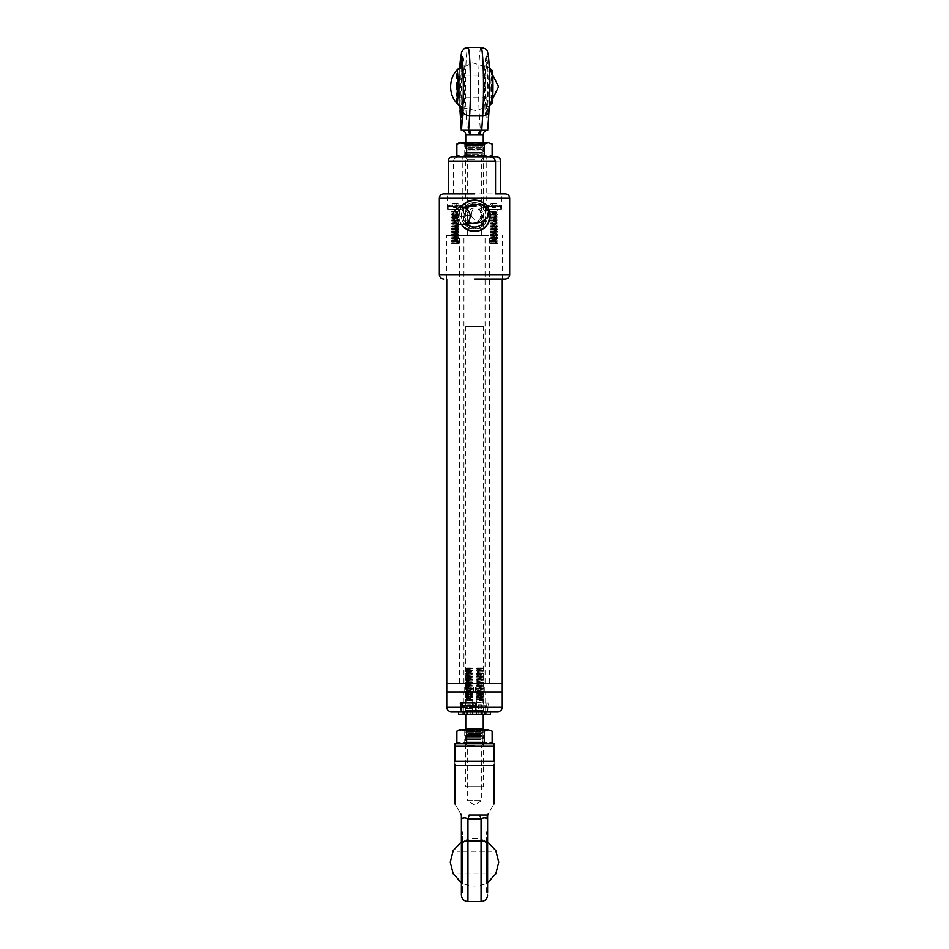 <?xml version="1.0" encoding="UTF-8"?>
<svg xmlns="http://www.w3.org/2000/svg" width="949" height="949" viewBox="0 0 949 949"><rect width="100%" height="100%" fill="white"/><g stroke="black" fill="none" stroke-linecap="round" stroke-linejoin="round"><path stroke-width="0.71" stroke-dasharray="4.75 3.56" d="M483.243 710.587L465.757 710.587L483.243 710.587L483.243 326.492L465.757 326.492L483.243 326.492M481.487 710.587L467.513 710.587L481.487 710.587L481.487 714.3L467.513 714.3L490.455 714.3M483.243 714.3L465.757 714.3L483.243 714.3M483.243 728.939L465.757 728.939M466.635 729.817L482.365 729.817L466.635 729.817M467.074 729.817L481.926 729.817L467.074 729.817L467.94 730.694L481.06 730.694L481.06 734.609L483.243 736.377L465.757 736.377L483.243 736.377L483.243 786.626L465.757 786.626L483.243 786.626M501.974 692.023L446.754 692.023L501.974 692.023M485.532 692.023L463.361 692.023L485.532 692.023M466.066 692.023L472.151 692.023L466.066 692.023M476.884 692.023L482.97 692.023L476.849 692.023L476.849 702.948L482.97 702.948L476.884 702.948M497.644 711.679L487.584 711.679L488.759 702.948L473.99 702.948L472.804 711.679L461.416 711.679M480.835 714.3L480.835 711.679L490.455 711.679L463.361 711.679L485.639 711.679L481.38 711.679L481.38 714.3L481.38 711.679M466.066 702.948L472.151 702.948L466.066 702.948M473.99 702.948L488.759 702.948M462.104 702.948L460.241 702.948M472.804 711.679L476.73 711.679L476.481 702.948M487.584 711.679L463.444 711.679L464.369 711.679L464.369 714.3L463.444 714.3L481.38 714.3M488.213 235.376L446.754 235.376L488.213 235.376M488.213 683.28L446.754 683.28L488.213 683.28M488.32 235.376L485.058 235.376L488.32 235.376M462.839 235.376L459.577 235.376L462.839 235.376M488.32 683.28L485.058 683.28L488.32 683.28M462.839 683.28L459.577 683.28L462.839 683.28M458.545 714.3L464.369 714.3M467.62 714.3L467.62 711.679L464.369 711.679M467.62 711.679L468.165 714.3M458.545 711.679L468.165 711.679M480.835 711.679L481.487 711.679M481.784 743.802L465.757 743.802L481.784 743.802M456.872 742.438L460.799 743.802L489.791 743.802L460.799 743.802L464.737 742.438L473.551 743.802L482.353 742.438L487.24 743.802L492.128 742.438M481.712 743.743L465.84 743.743L481.712 743.743M481.784 743.696L465.757 743.696L481.784 743.696M456.872 731.181L460.799 729.817L464.737 731.181L464.737 742.438M464.737 731.181L473.551 729.817L482.353 731.181L482.353 742.438M492.128 731.181L487.24 729.817L482.353 731.181M480.502 742.616L467.288 742.616L480.502 742.616M459.209 729.817L489.791 729.817M480.502 742.011L467.288 742.011L480.502 742.011M481.784 729.817L465.757 729.817L481.784 729.817M467.216 740.944L483.243 740.944L467.216 740.944M481.784 729.923L465.757 729.923L481.784 729.923M480.502 739.864L467.288 739.864L480.502 739.864M468.498 731.003L481.712 731.003L468.498 731.003M480.502 739.259L467.288 739.259L480.502 739.259M480.502 731.608L467.288 731.608L480.502 731.608M467.216 738.192L483.243 738.192L467.216 738.192M481.784 732.675L465.757 732.675L481.784 732.675M480.502 737.112L467.288 737.112L480.502 737.112M468.498 733.755L481.712 733.755L468.498 733.755M480.502 736.507L467.288 736.507L480.502 736.507M480.502 734.36L467.288 734.36L480.502 734.36M481.784 735.439L465.757 735.439L481.784 735.439M475.579 683.28L484.275 683.28L475.579 683.28M464.761 683.28L473.468 683.28L464.761 683.28M475.579 692.023L484.275 692.023L475.579 692.023M464.761 692.023L473.468 692.023L464.761 692.023M463.551 208.507L474.5 202.6L485.449 208.507L485.449 222.92L474.5 228.828L463.551 222.92L463.551 208.507A13.108 13.108 0 0 0 461.392 215.72A13.108 13.108 0 0 1 481.06 204.367A13.108 13.108 0 0 1 481.06 227.072A13.108 13.108 0 0 1 461.392 215.72A13.108 13.108 0 0 0 463.551 222.92M474.5 193.869L443.693 193.869L501.463 193.869L501.463 209.16L486.173 209.16L501.463 209.16M485.449 222.92A13.108 13.108 0 0 0 485.449 208.507M474.5 279.077L505.307 279.077L474.5 279.077M495.532 193.869L500.716 193.869M461.392 215.72A13.108 13.108 0 0 1 481.06 204.367A13.108 13.108 0 0 1 481.06 227.072A13.108 13.108 0 0 1 461.392 215.72A13.108 13.108 0 0 1 481.06 204.367A13.108 13.108 0 0 1 481.06 227.072A13.108 13.108 0 0 1 461.392 215.72A13.108 13.108 0 0 1 481.06 204.367A13.108 13.108 0 0 1 481.06 227.072A13.108 13.108 0 0 1 461.392 215.72A13.108 13.108 0 0 1 481.06 204.367A13.108 13.108 0 0 1 481.06 227.072A13.108 13.108 0 0 1 461.392 215.72M453.468 193.869L453.468 161.093C454.156 158.376 455.888 156.917 458.64 156.727L452.673 156.727C450.134 156.917 448.782 158.376 448.628 161.093L448.628 193.869M455.188 209.16L447.537 209.16L455.188 209.16M490.36 156.727L496.327 156.727M474.5 235.376L446.315 235.376L474.5 235.376M458.64 156.727L488.201 156.727M474.5 156.727L464.666 156.727L474.5 156.727M474.5 159.349L467.288 159.349L474.5 159.349M473.029 702.948L465.164 702.948L473.029 702.948L465.591 702.509L472.59 702.509L472.59 700.492L465.591 700.492L472.59 700.492L469.091 699.888L472.59 699.271L465.591 699.271L472.59 699.271L465.591 698.974L472.59 698.974L469.091 698.369L472.59 697.752L465.591 697.752L472.59 697.752L465.591 697.456L472.59 697.456L469.091 696.851L472.59 696.234L465.591 696.234L472.59 696.234L465.591 695.937L472.59 695.937L469.091 695.332L472.59 694.715L465.591 694.715L472.59 694.715L465.591 694.419L472.59 694.419L469.091 693.814L472.59 693.197L465.591 693.197L472.59 693.197L465.591 692.9L472.59 692.9L469.091 692.296L472.59 691.679L465.591 691.679L472.59 691.679L465.591 691.382L472.59 691.382L469.091 690.765L472.59 690.16L465.591 690.16L472.59 690.16L465.591 689.864L472.59 689.864L469.091 689.247L472.59 688.642L465.591 688.642L472.59 688.642L465.591 688.345L472.59 688.345L469.091 687.728L472.59 687.123L465.591 687.123L472.59 687.123L465.591 686.827L472.59 686.827L469.091 686.21L472.59 685.605L465.591 685.605L472.59 685.605L465.591 685.308L472.59 685.308L469.091 684.692L472.59 684.087L465.591 684.087L472.59 684.087L465.591 683.79L472.59 683.79L469.091 683.173L472.59 682.568L465.591 682.568L472.59 682.568L465.591 682.272L472.59 682.272L469.091 681.655L472.59 681.05L465.591 681.05L472.59 681.05L465.591 680.741L472.59 680.741L469.091 680.136L472.59 679.531L465.591 679.531L472.59 679.531L465.591 679.223L472.59 679.223L469.091 678.618L472.59 678.013L465.591 678.013L472.59 678.013L465.591 677.705L472.59 677.705L469.091 677.1L472.59 676.495L465.591 676.495L472.59 676.495L465.591 676.186L472.59 676.186L469.091 675.581L472.59 674.976L465.591 674.976L472.59 674.976L465.591 674.668L472.59 674.668L469.091 674.063L472.59 673.458L465.591 673.458L472.59 673.458L465.591 673.149L472.59 673.149L469.091 672.544L472.59 671.939L465.591 671.939L472.59 671.939L465.591 671.631L472.59 671.631L469.091 671.026L472.59 670.409L465.591 670.409L472.59 670.409L465.591 670.113L472.59 670.113L469.091 669.508L472.59 668.891L465.591 668.891L472.59 668.891L465.591 668.594L472.59 668.594L466.469 667.989L471.724 667.989M476.09 702.948L476.09 705.783L462.104 705.783M475.01 706.293L462.353 706.293M475.01 706.875L476.09 705.783L475.01 705.783M472.317 708.084L470.633 704.692L472.317 708.084A10.878 10.878 0 0 1 470.574 708.476L467.608 708.476A10.878 10.878 0 0 1 465.864 708.084L467.952 704.692L467.608 708.476L467.952 704.692L465.864 708.084M469.091 699.888L466.469 699.888L469.091 699.888M468.047 704.692L470.146 704.692L470.146 708.084L470.241 704.692L470.574 708.476L470.633 704.692L470.146 708.476L470.146 704.692L468.047 704.692L468.047 708.084L467.952 704.692L468.047 708.476L468.047 704.692L468.853 704.692L468.047 704.692M470.645 704.739L467.537 704.739M469.328 704.692L470.146 704.692L469.328 704.692M469.091 698.369L466.469 698.369L469.091 698.369M469.091 696.851L466.469 696.851L469.091 696.851M469.091 695.332L466.469 695.332L469.091 695.332M469.091 693.814L466.469 693.814L469.091 693.814M469.091 692.296L466.469 692.296L469.091 692.296M469.091 690.765L466.469 690.765L469.091 690.765M469.091 689.247L466.469 689.247L469.091 689.247M469.091 687.728L466.469 687.728L469.091 687.728M469.091 686.21L466.469 686.21L469.091 686.21M469.091 684.692L466.469 684.692L469.091 684.692M469.091 683.173L466.469 683.173L469.091 683.173M469.091 681.655L466.469 681.655L469.091 681.655M469.091 680.136L466.469 680.136L469.091 680.136M469.091 678.618L466.469 678.618L469.091 678.618M469.091 677.1L466.469 677.1L469.091 677.1M469.091 675.581L466.469 675.581L469.091 675.581M469.091 674.063L466.469 674.063L469.091 674.063M469.091 672.544L466.469 672.544L469.091 672.544M469.091 671.026L466.469 671.026L469.091 671.026M469.091 669.508L466.469 669.508L469.091 669.508M486.825 209.16L500.811 209.16L486.825 209.16L486.825 206.324L500.811 206.324L486.825 206.324L500.55 205.803L487.074 205.803L490.562 203.976M489.886 209.16L497.751 209.16L489.886 209.16L497.312 209.599L490.313 209.599L490.313 211.615L497.312 211.615L490.313 211.615L493.812 212.22L490.313 212.825L497.312 212.825L490.313 212.825L497.312 213.134L490.313 213.134L496.446 213.739L490.313 214.344L497.312 214.344L490.313 214.344L497.312 214.652L490.313 214.652L496.446 215.257L490.313 215.862L497.312 215.862L490.313 215.862L497.312 216.17L490.313 216.17L496.446 216.775L490.313 217.38L497.312 217.38L490.313 217.38L497.312 217.689L490.313 217.689L493.812 218.294L490.313 218.899L497.312 218.899L490.313 218.899L497.312 219.207L490.313 219.207L496.446 219.812L490.313 220.417L497.312 220.417L490.313 220.417L497.312 220.726L490.313 220.726L496.446 221.331L490.313 221.947L497.312 221.947L490.313 221.947L497.312 222.244L490.313 222.244L496.446 222.849L490.313 223.466L497.312 223.466L490.313 223.466L497.312 223.762L490.313 223.762L496.446 224.367L490.313 224.984L497.312 224.984L490.313 224.984L497.312 225.281L490.313 225.281L496.446 225.886L490.313 226.503L497.312 226.503L490.313 226.503L497.312 226.799L490.313 226.799L496.446 227.404L490.313 228.021L497.312 228.021L490.313 228.021L497.312 228.318L490.313 228.318L496.446 228.923L490.313 229.539L497.312 229.539L490.313 229.539L497.312 229.836L490.313 229.836L496.446 230.453L490.313 231.058L497.312 231.058L490.313 231.058L497.312 231.354L490.313 231.354L496.446 231.971L490.313 232.576L497.312 232.576L490.313 232.576L497.312 232.873L490.313 232.873L496.446 233.49L490.313 234.095L497.312 234.095L490.313 234.095L497.312 234.391L490.313 234.391L496.446 235.008L490.313 235.613L497.312 235.613L490.313 235.613L497.312 235.91L490.313 235.91L496.446 236.526L490.313 237.131L497.312 237.131L490.313 237.131L497.312 237.428L490.313 237.428L496.446 238.045L490.313 238.65L497.312 238.65L490.313 238.65L497.312 238.958L490.313 238.958L496.446 239.563L490.313 240.168L497.312 240.168L490.313 240.168L497.312 240.477L490.313 240.477L496.446 241.082L490.313 241.687L497.312 241.687L490.313 241.687L497.312 241.995L490.313 241.995L496.446 242.6L490.313 243.205L497.312 243.205L490.313 243.205L497.312 243.513L490.313 243.513L496.446 244.118L491.191 244.118M492.768 203.632L495.295 203.632A10.878 10.878 0 0 1 497.039 204.023L497.039 204.023A10.878 10.878 0 0 0 495.295 203.632L492.329 203.632A10.878 10.878 0 0 0 490.586 204.023L490.586 204.023A10.878 10.878 0 0 1 492.329 203.632L492.768 207.416L492.768 203.632M493.812 212.22L496.446 212.22L493.812 212.22M494.868 207.416L492.768 207.416L494.868 207.416L494.868 204.023L494.963 207.416L495.295 203.632L495.354 207.416L494.868 203.632L494.868 207.416L494.049 207.416L494.868 207.416M490.586 204.023L492.282 207.416L490.586 204.023M492.258 207.368L495.366 207.416L497.039 204.023L495.366 207.368M493.575 207.416L492.768 207.416L493.575 207.416M493.812 218.294L496.446 218.294L493.812 218.294M448.189 209.16L462.175 209.16L448.189 209.16L448.189 206.324L462.175 206.324L448.189 206.324L461.926 205.803L448.45 205.803L451.938 203.976M451.249 209.16L459.114 209.16L451.249 209.16L458.687 209.599L451.688 209.599L451.688 211.615L458.687 211.615L451.688 211.615L457.809 212.22L451.688 212.825L458.687 212.825L451.688 212.825L458.687 213.134L451.688 213.134L457.809 213.739L451.688 214.344L458.687 214.344L451.688 214.344L458.687 214.652L451.688 214.652L457.809 215.257L451.688 215.862L458.687 215.862L451.688 215.862L458.687 216.17L451.688 216.17L457.809 216.775L451.688 217.38L458.687 217.38L451.688 217.38L458.687 217.689L451.688 217.689L455.188 218.294L451.688 218.899L458.687 218.899L451.688 218.899L458.687 219.207L451.688 219.207L457.809 219.812L451.688 220.417L458.687 220.417L451.688 220.417L458.687 220.726L451.688 220.726L457.809 221.331L451.688 221.947L458.687 221.947L451.688 221.947L458.687 222.244L451.688 222.244L457.809 222.849L451.688 223.466L458.687 223.466L451.688 223.466L458.687 223.762L451.688 223.762L457.809 224.367L451.688 224.984L458.687 224.984L451.688 224.984L458.687 225.281L451.688 225.281L457.809 225.886L451.688 226.503L458.687 226.503L451.688 226.503L458.687 226.799L451.688 226.799L457.809 227.404L451.688 228.021L458.687 228.021L451.688 228.021L458.687 228.318L451.688 228.318L455.188 228.923L451.688 229.539L458.687 229.539L451.688 229.539L458.687 229.836L451.688 229.836L457.809 230.453L451.688 231.058L458.687 231.058L451.688 231.058L458.687 231.354L451.688 231.354L457.809 231.971L451.688 232.576L458.687 232.576L451.688 232.576L458.687 232.873L451.688 232.873L457.809 233.49L451.688 234.095L458.687 234.095L451.688 234.095L458.687 234.391L451.688 234.391L457.809 235.008L451.688 235.613L458.687 235.613L451.688 235.613L458.687 235.91L451.688 235.91L457.809 236.526L451.688 237.131L458.687 237.131L451.688 237.131L458.687 237.428L451.688 237.428L457.809 238.045L451.688 238.65L458.687 238.65L451.688 238.65L458.687 238.958L451.688 238.958L457.809 239.563L451.688 240.168L458.687 240.168L451.688 240.168L458.687 240.477L451.688 240.477L457.809 241.082L451.688 241.687L458.687 241.687L451.688 241.687L458.687 241.995L451.688 241.995L457.809 242.6L451.688 243.205L458.687 243.205L451.688 243.205L458.687 243.513L451.688 243.513L457.809 244.118L452.554 244.118M454.132 203.632L456.671 203.632A10.878 10.878 0 0 1 458.414 204.023L458.414 204.023A10.878 10.878 0 0 0 456.671 203.632L453.705 203.632A10.878 10.878 0 0 0 451.961 204.023L451.961 204.023A10.878 10.878 0 0 1 453.705 203.632L454.132 207.416L454.132 203.632M456.232 207.416L454.132 207.416L456.232 207.416L456.232 204.023L456.327 207.416L456.671 203.632L456.718 207.416L456.232 203.632L456.232 207.416L455.425 207.416L456.232 207.416M451.961 204.023L453.646 207.416L451.961 204.023M453.634 207.368L456.742 207.416L458.414 204.023L456.742 207.368M454.951 207.416L454.132 207.416L454.951 207.416M455.188 218.294L457.809 218.294L455.188 218.294M455.188 228.923L457.809 228.923L455.188 228.923M479.352 702.948L486.896 702.948L479.352 702.948M479.601 702.948L480.218 702.948L479.601 702.948M479.375 706.293L486.647 706.293L479.375 706.293M479.636 700.492L483.409 700.492L479.636 700.492M481.309 708.476L481.072 708.476A10.878 0.854 90 0 0 481.202 708.084L479.115 708.084A10.878 0.854 -90 0 1 478.984 708.476L478.747 708.476A10.878 0.854 -90 0 1 478.604 708.084L480.704 708.084A10.878 0.854 90 0 0 480.835 708.476L480.965 704.692L483.207 708.084L481.357 704.692M478.296 704.692L476.612 708.084L478.296 704.692L478.604 708.084M482.531 667.989L477.276 667.989L483.409 668.594L476.41 668.594L483.409 668.891L476.41 668.891L483.409 668.891L477.276 669.508L483.409 670.113L476.41 670.113L483.409 670.409L476.41 670.409L483.409 670.409L477.276 671.026L483.409 671.631L476.41 671.631L483.409 671.939L476.41 671.939L483.409 671.939L477.276 672.544L483.409 673.149L476.41 673.149L483.409 673.458L476.41 673.458L483.409 673.458L477.276 674.063L483.409 674.668L476.41 674.668L483.409 674.976L476.41 674.976L483.409 674.976L477.276 675.581L483.409 676.186L476.41 676.186L483.409 676.495L476.41 676.495L483.409 676.495L477.276 677.1L483.409 677.705L476.41 677.705L483.409 678.013L476.41 678.013L483.409 678.013L477.276 678.618L483.409 679.223L476.41 679.223L483.409 679.531L476.41 679.531L483.409 679.531L477.276 680.136L483.409 680.741L476.41 680.741L483.409 681.05L476.41 681.05L483.409 681.05L477.276 681.655L483.409 682.272L476.41 682.272L483.409 682.568L476.41 682.568L483.409 682.568L477.276 683.173L483.409 683.79L476.41 683.79L483.409 684.087L476.41 684.087L483.409 684.087L477.276 684.692L483.409 685.308L476.41 685.308L483.409 685.605L476.41 685.605L483.409 685.605L477.276 686.21L483.409 686.827L476.41 686.827L483.409 687.123L476.41 687.123L483.409 687.123L477.276 687.728L483.409 688.345L476.41 688.345L483.409 688.642L476.41 688.642L483.409 688.642L477.276 689.247L483.409 689.864L476.41 689.864L483.409 690.16L476.41 690.16L483.409 690.16L477.276 690.765L483.409 691.382L476.41 691.382L483.409 691.679L476.41 691.679L483.409 691.679L477.276 692.296L483.409 692.9L476.41 692.9L483.409 693.197L476.41 693.197L483.409 693.197L477.276 693.814L483.409 694.419L476.41 694.419L483.409 694.715L476.41 694.715L483.409 694.715L477.276 695.332L483.409 695.937L476.41 695.937L483.409 696.234L476.41 696.234L483.409 696.234L477.276 696.851L483.409 697.456L476.41 697.456L483.409 697.752L476.41 697.752L483.409 697.752L477.276 698.369L483.409 698.974L476.41 698.974L483.409 699.271L476.41 699.271L483.409 699.271L477.276 699.888L482.531 699.888L483.409 700.492L483.409 702.509L476.41 702.509L483.836 702.948M480.704 708.084L481.416 704.692L481.475 708.476M480.835 704.692L480.028 704.692L480.858 704.692L480.835 708.476M478.747 708.476L478.771 704.692L480.028 704.692L478.735 704.692L478.343 708.476M481.44 704.692L478.462 704.692M478.51 708.476L478.842 704.692L478.984 708.476M479.115 708.084L478.984 704.692L481.072 704.692L481.202 708.084M478.984 704.692L481.072 704.692M481.072 708.476L481.523 704.692M477.276 667.989L476.41 668.594L477.288 669.508L476.41 670.113L477.288 671.026L476.41 671.631L477.288 672.544L476.41 673.149L477.288 674.063L476.41 674.668L477.288 675.581L476.41 676.186L477.288 677.1L476.41 677.705L477.276 678.618L476.41 679.223L477.276 680.136L476.41 681.05L477.288 681.655L476.41 682.272L477.288 683.173L476.41 683.79L477.276 684.692L476.41 685.308L477.276 686.21L476.41 687.123L477.288 687.728L476.41 688.345L477.276 689.247L476.41 689.864L477.276 690.765L476.41 691.679L477.288 692.296L476.41 692.9L477.276 693.814L476.41 694.419L477.276 695.332L476.41 696.234L477.288 696.851L476.41 697.456L477.288 698.369L476.41 699.271L477.276 699.888L475.971 702.948M484.168 228.128A15.73 15.73 0 0 0 480.419 201.141A15.73 15.73 0 0 0 458.925 217.879A15.73 15.73 0 0 0 484.168 228.128M461.617 224.747A15.73 15.73 0 0 1 461.261 207.226M482.555 226.052A13.108 13.108 0 0 1 461.511 217.523A13.108 13.108 0 0 1 479.435 203.572A13.108 13.108 0 0 1 482.555 226.052A13.108 13.108 0 0 1 461.511 217.523A13.108 13.108 0 0 1 479.435 203.572A13.108 13.108 0 0 1 482.555 226.052M481.487 224.676A11.364 11.364 0 0 1 463.242 217.274A11.364 11.364 0 0 1 478.771 205.186A11.364 11.364 0 0 1 481.487 224.676M467.074 224.308A11.364 11.364 0 0 1 467.537 206.74M475.746 204.426A11.364 11.364 0 0 1 484.773 220.559M479.198 221.746A7.651 7.651 0 0 1 466.92 216.763A7.651 7.651 0 0 1 477.371 208.626A7.651 7.651 0 0 1 479.198 221.746A7.651 7.651 0 0 0 477.371 208.626A7.651 7.651 0 0 0 466.92 216.763A7.651 7.651 0 0 0 479.198 221.746M452.851 217.155C450.336 217.143 464.856 216.538 469.992 215.233C476.967 212.09 458.569 217.048 465.757 216.123C467.062 221.022 470.253 223.418 475.319 223.323C486.576 222.612 484.548 204.189 473.409 205.945C467.952 207.155 465.401 210.548 465.757 216.123L471.439 214.391C470.989 219.326 479.672 222.41 479.731 221.461L476.718 222.339L480.668 217.997L480.111 210.37C479.743 207.238 471.641 205.458 472.329 206.087L473.409 205.945M487.003 816.816L487.608 815.025C495.841 800.778 495.841 800.778 487.608 815.025L469.091 815.025A4.365 0.759 106 0 1 467.94 818.845L467.94 841.039L481.06 841.039L481.06 818.845A4.365 0.759 -106 0 1 479.909 815.025M461.392 815.025C453.159 800.778 453.159 800.778 461.392 815.025L461.428 815.084M464.429 817.872L467.94 818.845L481.06 818.845L482.804 818.133M483.587 817.943L484.571 817.872M485.947 818.157L487.051 818.738L487.608 816.199A4.365 4.365 0 0 1 488.189 814.017L487.596 815.049L488.189 814.017M454.832 761.276C454.832 764.265 454.832 764.265 454.832 761.276L494.168 761.276C494.168 764.265 494.168 764.265 494.168 761.276L494.168 745.985L454.832 745.985L454.832 761.276M487.608 816.199L487.608 892.594L487.608 831.858L487.608 892.594L486.303 892.594L486.303 831.858L486.303 892.594M467.94 901.55L467.94 841.039A6.56 3.535 0 0 0 461.392 844.574L461.392 816.199A4.365 4.365 0 0 0 460.811 814.017L461.404 815.049M461.392 816.199L461.949 818.738L463.053 818.157M454.832 745.985L454.832 743.802L494.168 743.802M474.5 743.802L483.349 743.802L474.5 743.802M486.303 831.858L487.608 831.858M461.392 844.574L461.392 894.99M461.392 892.594L461.392 831.858L462.697 831.858L462.697 892.594L461.392 892.594M474.5 745.439L467.288 745.439L474.5 745.439M486.303 841.028L486.303 883.412L486.303 841.028L487.608 841.822M462.697 892.594L462.697 831.858M483.349 743.802L481.712 745.439L481.712 800.612L474.5 804.942L467.288 800.612L481.712 800.612L467.288 800.612L467.288 745.439L465.651 743.802M462.697 883.412L462.697 841.028L462.697 883.412L461.392 882.629M491.973 878.715L491.973 845.725L491.973 878.715C484.417 888.513 464.583 888.513 457.027 878.715L457.027 845.725L457.027 878.715M457.027 851.3L457.027 873.151L457.027 851.3L491.973 851.3L491.973 873.151L491.973 851.3M465.757 134.651L483.219 134.651M481.06 230.785L467.94 230.785L481.06 230.785L483.243 228.602L465.757 228.602L483.243 228.602L483.243 142.741L465.757 142.741L483.243 142.741L465.757 142.848L483.243 142.848L481.712 143.916L467.288 143.916L481.712 143.916L481.712 144.533L467.288 144.533L481.712 144.533L483.243 145.6L465.757 145.6L483.243 145.6L481.712 146.68L467.288 146.68L481.712 146.68L481.712 147.285L467.288 147.285L481.712 147.285L483.243 148.352L465.757 148.352L483.243 148.352L481.712 149.432L467.288 149.432L481.712 149.432L481.712 150.037L467.288 150.037L481.712 150.037L483.243 151.105L465.757 151.105L483.243 151.105L481.712 152.184L467.288 152.184L481.712 152.184L481.712 152.789L467.288 152.789L481.712 152.789L483.243 153.857L465.757 153.857L483.243 153.857L481.712 154.936L467.288 154.936L481.712 154.936L481.712 155.541L467.288 155.541L481.712 155.541L483.243 156.609L465.757 156.609L483.243 156.727M482.519 130.286L481.167 130.286A4.365 2.218 90 0 0 478.937 134.651M478.391 134.639A4.365 1.945 -86.9 0 1 480.36 130.286L467.276 130.286A4.365 2.408 86.6 0 1 469.672 134.639M469.15 134.651A4.365 2.669 -90 0 0 466.481 130.286L467.833 130.286M461.333 130.286L467.276 130.286L466.291 115.612L479.375 115.612L480.36 130.286L487.667 130.286L489.625 86.774C489.72 70.487 488.605 52.598 487.584 54.01C486.564 52.598 485.449 70.499 485.544 86.774L487.501 130.286M485.686 86.774A30.368 1.898 -90 0 0 487.584 117.142A30.368 1.898 -90 0 0 489.482 86.774A30.368 1.898 -90 0 0 487.584 56.406A30.368 1.898 -90 0 0 485.686 86.774M459.945 67.652A30.368 1.898 -90 0 0 459.945 105.897M484.381 86.774A30.368 1.898 90 0 1 486.279 56.406A30.368 1.898 90 0 1 488.166 86.774A30.368 1.898 90 0 1 486.279 117.142A30.368 1.898 90 0 1 484.381 86.774M462.068 115.28A30.368 1.898 -90 0 0 462.721 117.142A30.368 1.898 -90 0 0 464.619 86.774A30.368 1.898 -90 0 0 462.721 56.406A30.368 1.898 -90 0 0 462.068 58.28M461.309 66.691A30.368 1.898 -90 0 0 461.309 106.869M487.584 86.774C487.513 74.402 487.086 67.426 486.327 65.849C484.583 63.619 484.583 109.954 486.327 107.7C487.086 106.134 487.513 99.159 487.584 86.774M462.673 107.7C461.914 106.134 461.487 99.159 461.416 86.774C461.487 74.402 461.914 67.426 462.673 65.849M462.792 65.861C464.393 65.825 464.393 107.747 462.792 107.688M492.009 70.321A16.501 1.032 -90 0 0 490.918 86.774A16.501 1.032 -90 0 0 492.009 103.239M456.991 103.239A16.501 1.032 90 0 1 456.03 86.774A16.501 1.032 90 0 1 456.991 70.321L472.638 62.812L489.269 67.818L486.327 65.849M456.374 86.774A10.925 0.676 90 0 1 457.05 75.849A10.925 0.676 90 0 1 457.738 86.774A10.925 0.676 90 0 1 457.05 97.7A10.925 0.676 90 0 1 456.374 86.774M491.262 86.774A10.925 0.676 -90 0 0 491.95 97.7A10.925 0.676 -90 0 0 492.626 86.774A10.925 0.676 -90 0 0 491.95 75.849A10.925 0.676 -90 0 0 491.262 86.774M456.872 155.351L460.799 156.727L464.737 155.351L473.551 156.727L482.353 155.351L487.24 156.727L492.128 155.351M464.737 155.351L464.737 144.106L473.551 142.741L482.353 144.106L482.353 155.351M482.353 144.106L487.24 142.741L492.128 144.106M456.872 144.106L460.799 142.741L464.737 144.106M459.209 142.741L489.791 142.741M481.926 729.817L481.06 730.694L467.94 730.694L467.94 734.609L481.06 734.609L467.94 734.609L467.513 735.368L481.487 735.368L467.513 735.368L465.757 736.377L465.757 786.626M502.246 707.313L488.759 707.313M473.99 707.313L446.754 707.313M472.519 702.948L472.519 711.679M487.3 711.679L487.3 702.948M484.631 714.3L484.631 711.679M485.52 711.679L485.52 714.3L485.556 711.679M478.177 711.679L478.177 714.3M476.742 702.948L476.73 714.3M476.386 714.3L476.386 711.679M472.614 714.3L472.614 711.679M472.27 714.3L472.258 702.948M470.823 711.679L470.823 714.3M463.48 711.679L463.48 714.3L463.444 711.679M466.113 714.3L466.113 711.679M462.258 714.3L462.258 711.679M486.742 714.3L486.742 711.679M482.887 714.3L482.887 711.679M439.328 198.234L509.672 198.234M509.672 274.712L439.328 274.712M453.468 161.093L500.716 161.093M479.352 705.783L486.896 705.783L479.352 705.783M455.057 765.653L493.943 765.653M487.608 844.574A6.56 3.535 0 0 0 481.06 841.039L481.06 901.55M481.036 47.45A39.324 2.456 -90 0 0 478.759 72.409A39.324 2.456 -90 0 0 479.375 115.612A6.56 4.792 176.2 0 0 486.196 110.808M460.087 111.685A6.56 4.792 176.2 0 0 466.291 115.612A39.324 2.456 90 0 1 465.674 72.409A39.324 2.456 90 0 1 467.964 47.45M459.743 105.754L459.743 67.806L459.731 105.742M465.757 326.492L465.757 710.587M467.513 710.587L467.513 711.679M485.639 711.679L485.639 692.023M463.361 711.679L463.361 692.023M466.03 692.023L466.03 702.948M472.151 692.023L472.151 702.948M482.97 692.023L482.97 702.948M502.246 279.077L502.246 235.376M446.754 279.077L446.754 235.376M489.423 683.28L489.423 235.376M485.058 683.28L485.058 235.376M463.942 683.28L463.942 235.376M459.577 683.28L459.577 235.376M465.757 729.817L467.288 731.003L465.757 732.675L467.288 733.755L465.757 735.439L467.288 736.507L465.757 738.192L467.288 739.259L465.757 740.944L467.288 742.616L465.757 743.802M483.243 729.817L481.712 731.003L483.243 732.675L481.712 733.755L483.243 735.439L481.712 736.507L483.243 738.192L481.712 739.259L483.243 740.944L481.712 742.616L483.243 743.802M484.275 692.023L484.275 683.28M475.532 692.023L475.532 683.28M473.468 692.023L473.468 683.28M464.725 692.023L464.725 683.28M459.209 215.72C459.304 207.285 464.405 202.184 474.5 200.417C483.788 201.33 488.889 206.431 489.791 215.72L487.774 223.312C476.6 239.599 456.766 226.052 459.209 215.72C459.304 207.285 464.405 202.184 474.5 200.417C483.788 201.33 488.889 206.431 489.791 215.72L487.774 223.312C476.6 239.599 456.766 226.052 459.209 215.72M462.827 209.16L462.827 156.727M447.537 209.16L447.537 193.869M486.173 209.16L486.173 156.727M502.685 279.077L502.685 235.376M446.315 279.077L446.315 235.376M481.712 235.376L481.712 159.349L484.334 156.727M467.288 235.376L467.288 159.349L464.666 156.727M466.469 667.989L465.591 668.594L466.469 669.508L465.591 670.113L466.469 671.026L465.591 671.631L466.469 672.544L465.591 673.149L466.469 674.063L465.591 674.668L466.469 675.581L465.591 676.186L466.469 677.1L465.591 677.705L466.469 678.618L465.591 679.223L466.469 680.136L465.591 680.741L466.469 681.655L465.591 682.272L466.469 683.173L465.591 683.79L466.469 684.692L465.591 685.308L466.469 686.21L465.591 686.827L466.469 687.728L465.591 688.345L466.469 689.247L465.591 689.864L466.469 690.765L465.591 691.382L466.469 692.296L465.591 692.9L466.469 693.814L465.591 694.419L466.469 695.332L465.591 695.937L466.469 696.851L465.591 697.456L466.469 698.369L465.591 699.271L466.469 699.888L465.164 702.948M500.811 209.16L500.55 205.803L497.062 203.976M496.446 244.118L497.312 243.513L496.446 242.6L497.312 241.995L496.446 241.082L497.312 240.477L496.446 239.563L497.312 238.958L496.446 238.045L497.312 237.428L496.446 236.526L497.312 235.91L496.446 235.008L497.312 234.391L496.446 233.49L497.312 232.873L496.446 231.971L497.312 231.354L496.446 230.453L497.312 229.836L496.446 228.923L497.312 228.318L496.446 227.404L497.312 226.799L496.446 225.886L497.312 225.281L496.446 224.367L497.312 223.762L496.446 222.849L497.312 222.244L496.446 221.331L497.312 220.726L496.446 219.812L497.312 219.207L496.446 218.294L497.312 217.689L496.446 216.775L497.312 216.17L496.446 215.257L497.312 214.652L496.446 213.739L497.312 212.825L496.446 212.22L497.751 209.16M462.175 209.16L461.926 205.803L458.438 203.976M457.809 244.118L458.687 243.513L457.809 242.6L458.687 241.995L457.809 241.082L458.687 240.477L457.809 239.563L458.687 238.958L457.809 238.045L458.687 237.428L457.809 236.526L458.687 235.91L457.809 235.008L458.687 234.391L457.809 233.49L458.687 232.873L457.809 231.971L458.687 231.354L457.809 230.453L458.687 229.836L457.809 228.923L458.687 228.318L457.809 227.404L458.687 226.799L457.809 225.886L458.687 225.281L457.809 224.367L458.687 223.762L457.809 222.849L458.687 222.244L457.809 221.331L458.687 220.726L457.809 219.812L458.687 219.207L457.809 218.294L458.687 217.689L457.809 216.775L458.687 216.17L457.809 215.257L458.687 214.652L457.809 213.739L458.687 212.825L457.809 212.22L459.114 209.16M472.91 702.948L473.171 706.293L476.647 708.132M486.896 702.948L486.647 706.293L483.16 708.132M463.729 224.462L463.053 224.616M469.174 206.597L464.808 210.82L464.014 216.23C466.042 224.818 475.235 223.739 475.39 223.312L475.319 223.323M471.439 214.391C472.341 208.602 473.848 205.684 475.935 205.66M487.608 882.629L486.303 883.412M461.392 841.822L462.697 841.028M491.973 845.725C480.324 835.761 468.676 835.761 457.027 845.725M457.027 873.151L491.973 873.151M467.94 230.785L465.757 228.602L465.757 142.741L467.288 143.916L465.757 145.6L467.288 146.68L465.757 148.352L467.288 149.432L465.757 151.105L467.288 152.184L465.757 153.857L467.288 155.541L465.757 156.727M486.279 117.142L487.584 117.142M486.279 56.406L487.584 56.406M462.721 56.406L461.416 56.406M462.721 117.142L461.416 117.142M462.792 107.759L476.339 110.736L489.269 105.742L486.327 107.7M457.05 97.7L491.95 97.7M457.05 75.849L491.95 75.849"/><path stroke-width="1.42" d="M466.635 729.817L465.757 728.939L483.243 728.939L483.243 714.3M502.246 279.077L502.246 683.28L446.754 683.28L502.246 683.28L502.246 692.023L446.754 692.023L502.246 692.023L502.246 707.313C501.985 709.959 500.526 711.418 497.881 711.679L458.545 711.679L458.545 714.3L490.455 714.3L490.455 711.679M460.241 707.313L446.754 707.313C447.015 709.959 448.474 711.418 451.119 711.679L461.416 711.679L460.241 702.948L475.01 702.948L476.196 711.679M461.416 711.679L476.481 711.679M489.791 743.802L492.128 742.438L488.201 743.802L484.263 742.438L475.449 743.802L466.647 742.438L461.76 743.802L456.872 742.438L459.209 743.802M484.263 742.438L484.263 731.181L475.449 729.817L466.647 731.181L466.647 742.438M466.647 731.181L461.76 729.817L456.872 731.181L456.872 742.438M456.872 731.181L459.209 729.817L488.201 729.817L484.263 731.181M492.128 742.438L492.128 731.181L488.201 729.817L492.128 731.181M474.5 193.869L443.693 193.869L474.5 193.869M509.672 198.234L439.328 198.234L439.328 274.712L509.672 274.712L509.672 198.234C509.411 195.589 507.952 194.13 505.307 193.869L500.716 193.869L500.716 161.093L500.372 193.869M474.5 279.077L505.307 279.077L474.5 279.077M501.463 193.869L495.532 193.869L495.532 161.093L493.812 158.044L490.36 156.727L452.673 156.727C450.004 156.988 448.545 158.447 448.284 161.093L495.532 161.093M492.128 144.106L488.201 142.741L492.128 144.106L492.128 155.351L488.201 156.727L496.351 156.727C498.866 156.917 500.218 158.376 500.372 161.093M496.351 156.727L496.327 156.727C498.996 156.988 500.455 158.447 500.716 161.093M475.01 702.948L462.104 702.948L462.104 705.783L475.01 705.783M462.104 705.783L475.01 706.293M465.864 708.084L465.864 708.084A10.878 10.878 0 0 0 467.608 708.476L470.574 708.476A10.878 10.878 0 0 0 472.317 708.084L472.317 708.084M461.261 207.226A15.73 15.73 0 0 1 485.105 204.094A15.73 15.73 0 0 1 484.168 228.128A15.73 15.73 0 0 1 461.617 224.747M484.773 220.559A11.364 11.364 0 0 1 467.074 224.308M467.537 206.74A11.364 11.364 0 0 1 475.746 204.426M470.146 214.865C470.396 219.67 468.26 222.861 463.729 224.462C457.94 225.281 454.31 222.837 452.851 217.155C452.602 212.351 454.749 209.16 459.269 207.57C465.069 206.752 468.699 209.183 470.146 214.865M479.909 815.025A4.365 0.759 -106 0 0 481.06 818.845L481.06 841.039L467.94 841.039L467.94 818.845A4.365 0.759 106 0 0 469.091 815.025L487.608 815.025C495.841 800.778 495.841 800.778 487.608 815.025L487.051 818.738L487.003 816.816M461.392 815.025C453.159 800.778 453.159 800.778 461.392 815.025L461.949 818.738L461.404 815.049M482.804 818.133L483.587 817.943M484.571 817.872L485.947 818.157M487.608 892.594L487.608 816.199A4.365 4.365 0 0 1 488.189 814.017L487.596 815.049M487.608 816.199L487.051 818.738C485.651 817.599 483.658 817.635 481.06 818.845L467.94 818.845C465.354 817.635 463.349 817.599 461.949 818.738L461.392 816.199A4.365 4.365 0 0 0 460.811 814.017M454.832 764.206L455.057 804.052M454.832 761.276C454.832 764.265 454.832 764.265 454.832 761.276L494.168 761.276C494.168 764.265 494.168 764.265 494.168 761.276L494.168 743.802L494.168 745.985L454.832 745.985L454.832 761.276M463.053 818.157L464.429 817.872M461.392 816.199L461.392 894.99C461.783 898.976 463.966 901.159 467.94 901.55L481.06 901.55C485.034 901.159 487.217 898.976 487.608 894.99M454.832 745.985L454.832 743.802L494.168 743.802M461.392 831.858L461.392 892.594M483.243 142.741L483.243 134.651L465.757 134.651C465.496 132.006 464.037 130.547 461.392 130.286L460.028 110.808A6.56 4.792 176.2 0 0 460.028 111.247A6.56 4.792 176.2 0 0 460.087 111.685M479.85 134.651A4.365 2.669 90 0 1 482.519 130.286L487.691 130.286L488.972 111.247A6.56 4.792 -176.2 0 1 482.709 115.612L481.724 130.286A4.365 2.408 -86.6 0 0 479.328 134.639M470.609 134.639A4.365 1.945 86.9 0 0 468.64 130.286L467.833 130.286A4.365 2.218 -90 0 1 470.063 134.651M467.964 47.45L464.369 48.494L461.605 51.839L459.85 65.22L460.87 55.22L462.353 57.628L463.456 86.774L462.804 110.808A6.56 4.792 -176.2 0 0 469.625 115.612L482.709 115.612A39.324 2.456 -90 0 0 483.326 72.409A39.324 2.456 -90 0 0 481.036 47.45L467.964 47.45A39.324 2.456 90 0 1 470.241 72.409A39.324 2.456 90 0 1 469.625 115.612L468.64 130.286L482.519 130.286M467.833 130.286L461.416 130.286M459.945 105.897A30.368 1.898 -90 0 0 461.416 117.142A30.368 1.898 -90 0 0 463.314 86.774A30.368 1.898 -90 0 0 461.416 56.406A30.368 1.898 -90 0 0 459.945 67.652M462.068 58.28A30.368 1.898 -90 0 0 461.309 66.691M461.309 106.869A30.368 1.898 -90 0 0 462.068 115.28M462.792 107.688L462.673 107.7C446.623 99.609 446.623 73.951 462.673 65.849L462.792 65.861M492.97 86.774A16.501 1.032 -90 0 0 492.009 70.321L489.269 67.818L498.533 86.774L489.269 105.742L492.009 103.239A16.501 1.032 -90 0 0 492.97 86.774M456.991 70.321A16.501 1.032 90 0 1 458.082 86.774A16.501 1.032 90 0 1 456.991 103.239L462.792 107.759M492.128 155.351L489.791 156.727M488.201 156.727L484.263 155.351L475.449 156.727L466.647 155.351L461.76 156.727L456.872 155.351L459.209 156.727M484.263 144.106L475.449 142.741L488.201 142.741L484.263 144.106L484.263 155.351M456.872 155.351L456.872 144.106L461.76 142.741L475.449 142.741L466.647 144.106L466.647 155.351M456.872 144.106L459.209 142.741L466.647 144.106M475.01 707.313L502.246 707.313M461.7 711.679L461.7 702.948M494.168 764.289L493.943 765.653L455.057 765.653M481.06 901.55L481.06 841.039A6.56 3.535 0 0 1 487.608 844.574M461.392 844.574A6.56 3.535 0 0 1 467.94 841.039L467.94 901.55M488.972 110.808A6.56 4.792 -176.2 0 1 488.972 111.247C489.803 96.596 489.85 81.258 489.15 65.22C488.462 54.093 487.881 53.014 487.395 51.839C487.312 49.811 485.188 48.352 481.036 47.45M462.804 110.808L461.499 130.286M460.028 110.808L461.309 130.286M465.757 714.3L465.757 728.939M482.365 729.817L483.243 728.939M446.754 707.313L446.754 279.077M439.328 198.234C439.589 195.589 441.048 194.13 443.693 193.869M509.672 274.712C509.411 277.357 507.952 278.816 505.307 279.077M439.328 274.712C439.589 277.357 441.048 278.816 443.693 279.077M448.284 193.869L448.284 161.093M475.829 706.293L472.341 708.132M462.353 706.293L465.84 708.132M463.053 224.616L481.202 222.315L487.715 217.155L488.521 211.354L483.978 205.162L479.886 204.023L469.174 206.597M472.329 206.087L473.409 205.945M475.935 205.66L459.269 207.57M493.943 765.653L493.943 804.052M487.608 841.822L495.781 850.601L498.747 862.226L495.781 873.851L487.608 882.629M461.392 882.629L453.219 873.851L450.253 862.226L453.219 850.601L461.392 841.822M465.757 142.741L465.757 134.651M483.243 134.651C483.504 132.006 484.963 130.547 487.608 130.286"/></g></svg>
